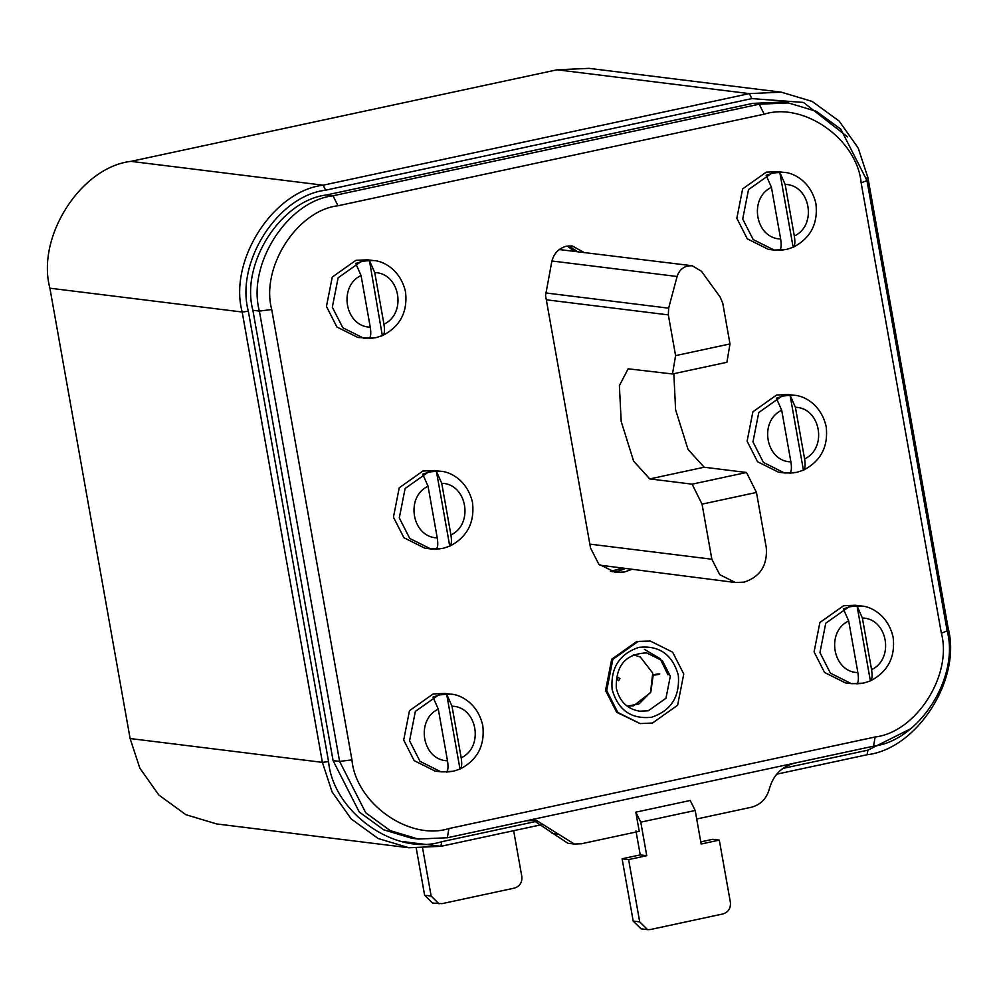 <?xml version="1.0" encoding="UTF-8"?>
<svg xmlns="http://www.w3.org/2000/svg" width="998" height="998" viewBox="0 0 998 998"><rect width="100%" height="100%" fill="white"/><g stroke="black" fill="none" stroke-linecap="round" stroke-linejoin="round"><path stroke-width="1.5" d="M408.906 847.751L216.641 823.936L185.84 814.68L158.882 795.069L139.82 768.123L130.114 738.532L49.9 288.197C36.153 237.013 80.688 167.265 130.875 161.364L557.084 69.798L589.094 68.363L781.359 92.178L749.361 93.612L323.152 185.191C272.953 191.08 228.417 260.827 242.177 312.012L322.391 762.36L332.084 791.938L351.159 818.896L378.105 838.495L408.906 847.751L440.916 846.316L542.962 824.398M847.614 136.901L803.427 102.432L751.843 98.602L325.635 190.181C277.718 195.808 235.216 262.387 248.34 311.251L328.554 761.586C333.157 812.272 395.383 856.346 441.69 841.726L536.862 821.279M782.819 768.435L867.898 750.159L910.276 728.977M776.656 774.186L867.125 754.738C917.312 748.849 961.847 679.102 948.1 627.917L867.886 177.582L858.18 147.991L839.118 121.045L812.16 101.434L781.359 92.178M422.665 848.45L431.148 896.042L424.624 895.231L432.496 902.99L441.914 903.677L514.469 888.083C519.821 886.299 522.278 882.457 521.829 876.556L513.658 830.685M431.148 896.042L439.008 903.801M424.624 895.231L416.278 848.375M573.975 251.097L567.276 246.044M568.96 245.857L577.231 251.496L568.96 245.857M610.477 571.355L621.455 568.398M644.359 649.311L660.202 658.705L667.949 674.835M700.783 841.875L712.784 839.306L719.296 840.116L730.399 902.392C730.848 908.292 728.39 912.135 723.026 913.919L650.484 929.512L647.577 929.637L639.706 921.878L628.615 859.59L622.103 858.791L640.229 854.887L646.754 855.698L640.778 822.165L695.194 810.476L690.229 800.483L635.813 812.172L640.778 822.165M794.745 763.108L447.354 837.746L418.262 839.044L411.737 838.245L383.743 829.825L359.243 812.01L333.083 760.613L252.868 310.266C240.368 263.734 280.85 200.324 326.483 194.972L752.692 103.393L781.796 102.095L788.308 102.906L816.314 111.314L840.803 129.141L866.963 180.538L947.177 630.873C959.677 677.405 919.195 740.815 873.562 746.167L794.745 763.108C781.659 766.576 773.2 775.159 769.371 788.869C766.639 798.662 760.601 804.8 751.257 807.27L696.704 818.984M631.21 569.609L624.461 571.991L615.292 572.39L598.763 564.132L590.517 547.939L545.544 295.47L551.732 261.9C553.69 253.567 558.593 248.34 566.427 246.207L572.253 245.945L583.755 252.307M612.061 571.792L617.949 571.18L624.686 568.798M447.354 837.746L448.9 828.565L875.121 736.998C916.176 732.17 952.616 675.11 941.364 633.219L861.149 182.883C857.207 139.433 803.864 101.659 764.181 114.184L337.973 205.763C296.905 210.59 260.466 267.651 271.718 309.53L351.932 759.865L339.607 761.412L333.083 760.613M448.9 828.565C409.217 841.102 355.887 803.315 351.932 759.865M788.308 102.906L759.216 104.204L333.008 195.783C287.374 201.134 246.893 264.545 259.38 311.077L339.607 761.412L365.755 812.809L390.255 830.635L418.262 839.044M526.171 820.805L536.363 820.356L574.337 844.046L581.609 843.722L639.231 831.334L635.813 812.172M574.337 844.046L567.825 843.235L533.082 820.131M647.577 929.637L641.053 928.826L633.194 921.067L622.103 858.791M628.615 859.59L646.754 855.698M635.963 830.935L640.229 854.887M695.194 810.476L701.157 844.009L719.296 840.116M673.837 373.689L675.609 409.816L688.034 449.449L704.164 467.226L746.529 472.478L692.113 484.167L649.748 478.915L633.63 461.138L621.193 421.505L619.384 385.665L628.116 368.811L672.49 373.976L726.893 362.286L730 343.936L675.596 355.625L668.336 314.894L546.318 299.787M672.49 373.976L675.596 355.625M730 343.936L722.752 303.205L720.169 297.092L701.444 271.269L692.225 265.742L687.859 265.942C682.445 267.352 678.865 270.87 677.106 276.496L668.635 308.17L668.336 314.894M559.242 249.537L692.225 265.742M746.529 472.478L756.459 492.451L766.264 547.54C767.624 565.242 760.264 576.782 744.184 582.133L735.451 582.52L599.81 565.142M735.451 582.52L719.708 574.648L711.861 559.229L702.043 504.14L692.113 484.167M756.459 492.451L702.043 504.14M848.687 620.943L857.881 672.615C832.694 672.178 825.496 631.771 848.687 620.943L843.347 608.905L850.071 606.734L857.045 605.961L862.372 617.999C887.559 618.436 894.757 658.842 871.578 669.67L862.372 617.999M871.578 669.67C872.539 676.008 872.152 679.75 870.393 680.91L863.669 683.069L856.696 683.855C858.455 682.694 858.841 678.952 857.881 672.615M860.476 683.605L851.406 683.667L863.47 683.131L870.393 680.91L857.045 605.961M861.025 605.973L849.385 606.497L825.745 623.239L819.944 652.617L830.411 673.176L851.406 683.667L845.543 682.944L824.535 672.452L814.081 651.894L819.882 622.503L843.522 605.774L855.161 605.25L861.025 605.973C869.695 606.11 887.946 614.182 893.185 637.423C895.406 657.32 887.808 671.816 870.406 680.898M781.696 410.228L790.903 461.899C765.716 461.463 758.517 421.069 781.696 410.228L776.369 398.19L783.093 396.031L790.067 395.245L795.394 407.284C820.581 407.733 827.779 448.127 804.6 458.955L795.394 407.284M804.6 458.955C805.561 465.293 805.174 469.035 803.415 470.195L796.691 472.353L789.717 473.139C791.476 471.979 791.863 468.237 790.903 461.899M793.497 472.89L784.428 472.952L763.433 462.461L752.966 441.902L758.767 412.523L782.407 395.782L794.046 395.258C802.716 395.395 820.967 403.466 826.207 426.707C828.427 446.605 820.83 461.101 803.427 470.183L790.067 395.245M794.046 395.258L788.183 394.534L776.544 395.058L752.891 411.8L747.103 441.178L757.557 461.737L778.565 472.229L784.428 472.952L796.479 472.416L803.415 470.195M771.442 187.325L780.648 238.996C755.461 238.559 748.263 198.165 771.442 187.325L766.115 175.286L772.839 173.128L779.8 172.342L785.139 184.393C810.326 184.83 817.524 225.224 794.333 236.052L785.139 184.393M794.333 236.052C795.306 242.389 794.907 246.144 793.148 247.292L786.424 249.45L779.463 250.236C781.209 249.076 781.609 245.333 780.648 238.996M783.243 249.987L774.174 250.061L786.224 249.525L793.148 247.292L779.8 172.342M783.792 172.367L772.153 172.879L748.5 189.62L742.712 218.999L753.166 239.557L774.174 250.061L768.298 249.325L747.302 238.834L736.836 218.275L742.637 188.896L766.289 172.155L777.929 171.631L783.792 172.367C792.462 172.492 810.713 180.576 815.952 203.804C818.173 223.702 810.576 238.198 793.173 247.292M361.064 275.51L370.258 327.182C345.071 326.733 337.873 286.339 361.064 275.51L355.725 263.46L362.449 261.301L369.422 260.515L374.749 272.566C399.936 273.003 407.134 313.397 383.956 324.238L374.749 272.566M383.956 324.238C384.916 330.575 384.529 334.318 382.77 335.465L376.046 337.636L369.073 338.409C370.832 337.249 371.219 333.507 370.258 327.182M382.334 335.652L369.422 260.515M372.853 338.16L357.92 337.511L336.912 327.007L326.458 306.448L332.259 277.07L355.899 260.328L367.538 259.817L373.414 260.54C382.072 260.678 400.323 268.749 405.562 291.977C407.783 311.887 400.186 326.371 382.783 335.465M428.042 486.226L437.236 537.885C412.049 537.448 404.851 497.054 428.042 486.226L422.703 474.175L429.427 472.017L436.4 471.231L441.727 483.281C466.927 483.718 474.112 524.112 450.934 534.953L441.727 483.281M450.934 534.953C451.894 541.278 451.508 545.033 449.749 546.18L443.025 548.351L436.051 549.125C437.81 547.964 438.209 544.222 437.236 537.885M439.844 548.875L430.762 548.95L409.766 538.458L399.3 517.887L405.101 488.509L428.753 471.767L440.392 471.256C449.063 471.393 467.301 479.464 472.553 502.693C474.761 522.59 467.176 537.086 449.761 546.18L436.4 471.231M440.392 471.256L434.517 470.52L422.878 471.044L399.237 487.785L393.437 517.164L403.903 537.722L424.899 548.214L430.762 548.95L442.825 548.413L449.749 546.18M438.297 709.116L447.503 760.788C422.316 760.351 415.118 719.957 438.297 709.116L432.97 697.078L439.694 694.92L446.655 694.134L451.994 706.185C477.181 706.621 484.379 747.015 461.188 757.844L451.994 706.185M461.188 757.844C462.161 764.181 461.762 767.924 460.003 769.084L453.279 771.242L446.318 772.028C448.065 770.868 448.464 767.125 447.503 760.788M450.098 771.778L441.016 771.853L453.08 771.304L460.003 769.084L446.655 694.134M450.647 694.159L439.008 694.67L415.355 711.412L409.567 740.79L420.021 761.349L441.016 771.853L435.153 771.117L414.158 760.626L403.691 740.067L409.492 710.688L433.144 693.947L444.784 693.423L450.647 694.159C459.317 694.284 477.555 702.367 482.807 725.596C485.028 745.494 477.431 759.989 460.028 769.084M616.789 679.326L618.086 677.318L619.97 678.652L618.673 680.661L616.789 679.326M650.347 641.04L636.836 641.452L611.712 659.229L605.549 690.454L616.664 712.298L640.117 723.587L617.799 712.435L606.684 690.591L612.847 659.379L637.971 641.589L650.347 641.04L672.652 652.193L683.767 674.037L677.617 705.249L652.48 723.039L640.117 723.587M659.728 673.8C659.441 675.097 646.879 675.683 658.256 673.875M402.082 841.514L440.916 846.316L441.69 841.726M867.125 754.738L867.898 750.159M948.1 627.917L946.753 628.466M866.501 178.131L867.886 177.582M557.084 69.798L749.361 93.612L751.843 98.602M130.875 161.364L323.152 185.191L325.635 190.181M49.9 288.197L242.177 312.012L248.34 311.251M130.114 738.532L322.391 762.36L328.554 761.586M873.562 746.167L875.121 736.998M947.177 630.873L941.364 633.219M866.963 180.538L861.149 182.883M752.692 103.393L759.216 104.204L764.181 114.184M326.483 194.972L333.008 195.783L337.973 205.763M252.868 310.266L259.38 311.077L271.718 309.53M558.518 834.178L551.994 833.367M639.706 921.878L633.194 921.067M677.106 276.496L551.919 260.989M668.635 308.17L546.006 292.975M711.861 559.229L589.843 544.122M704.164 467.226L649.748 478.915M382.321 335.665L375.847 337.698L363.783 338.235L342.788 327.743L332.322 307.184L338.122 277.793L361.775 261.064L373.414 260.54M646.716 652.917L662.472 660.788L670.319 676.207L665.965 698.251L648.238 710.801L639.506 711.187C627.118 708.967 619.371 701.257 616.277 688.046C615.729 665.379 625.871 653.665 646.716 652.917M678.328 675.209C679.987 696.741 671.03 710.776 651.457 717.288C631.098 719.358 617.999 710.065 612.136 689.431C610.477 667.887 619.434 653.852 639.007 647.34C659.354 645.282 672.465 654.563 678.328 675.209M653.179 675.085L650.833 692.001L638.932 703.977L627.193 706.185L633.618 705.773L650.521 692.624L652.729 673.039L640.354 657.071L633.406 654.738"/></g></svg>
